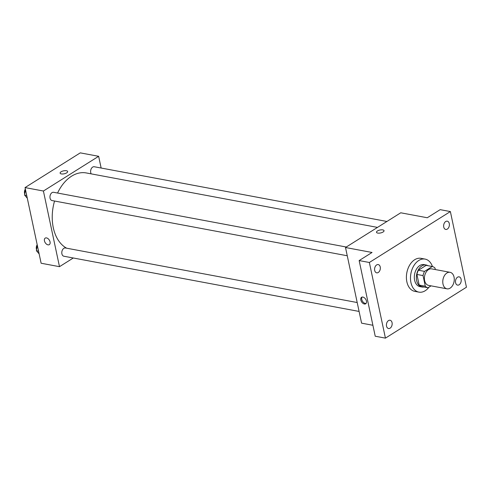 <?xml version="1.0" encoding="UTF-8"?>
<svg xmlns="http://www.w3.org/2000/svg" width="491" height="491" viewBox="0 0 491 491"><rect width="100%" height="100%" fill="white"/><g stroke="black" fill="none" stroke-linecap="round" stroke-linejoin="round"><path stroke-width="0.74" d="M442.999 284.043A8.402 5.64 -79.4 0 1 444.429 275.647A8.402 5.64 -79.4 0 1 450.063 272.315A8.402 5.64 -79.4 0 1 454.065 281.607A8.402 5.64 -79.4 0 1 446.976 288.831A8.402 5.64 -79.4 0 1 442.999 284.043M446.976 288.831L428.606 285.394A8.402 5.64 -79.4 0 1 424.623 280.606A8.402 5.64 -79.4 0 1 426.059 272.217A8.402 5.64 -79.4 0 1 431.693 268.878L450.063 272.315M416.914 274.444A10.845 7.279 -79.4 0 1 418.412 270.234L426.157 265.361L432.283 266.509L424.531 271.376A10.845 7.279 -79.4 0 0 423.039 275.592L416.914 274.444L419.173 285.062A10.845 7.279 -79.4 0 0 421.892 286.621L428.017 287.769L431.061 285.854M435.321 269.559L435.008 268.068A10.845 7.279 -79.4 0 0 432.283 266.509M423.039 275.592L425.292 286.204A10.845 7.279 -79.4 0 0 428.017 287.769M418.412 270.234L424.531 271.376M419.173 285.062L425.292 286.204M427.876 265.68A11.201 7.518 100.6 0 0 426.084 264.98A11.201 7.518 100.6 0 0 421.879 265.907A11.201 7.518 100.6 0 0 416.356 277.679A11.201 7.518 100.6 0 0 421.965 287.002A11.201 7.518 100.6 0 0 423.893 286.996M421.965 287.002L419.928 286.621A11.201 7.518 -79.4 0 1 414.619 280.238A11.201 7.518 -79.4 0 1 419.842 265.521A11.201 7.518 -79.4 0 1 424.046 264.6L426.084 264.98M429.042 287.125A16.804 11.275 -79.4 0 1 418.897 292.127A16.804 11.275 -79.4 0 1 410.936 282.552A16.804 11.275 -79.4 0 1 413.803 265.766A16.804 11.275 -79.4 0 1 425.071 259.095A16.804 11.275 -79.4 0 1 432.448 266.545M418.897 292.127L414.815 291.366A16.804 11.275 -79.4 0 1 406.855 281.791A16.804 11.275 -79.4 0 1 409.721 265.005A16.804 11.275 -79.4 0 1 420.99 258.327L425.071 259.095M459.146 284.774A4.198 2.817 -79.4 0 1 457.569 285.118A4.198 2.817 -79.4 0 1 455.574 280.471A4.198 2.817 -79.4 0 1 459.116 276.856A4.198 2.817 -79.4 0 1 461.221 280.355A4.198 2.817 -79.4 0 1 459.146 284.774M390.1 328.166A4.198 2.817 -79.4 0 1 388.522 328.516A4.198 2.817 -79.4 0 1 386.527 323.864A4.198 2.817 -79.4 0 1 390.069 320.255A4.198 2.817 -79.4 0 1 392.174 323.753A4.198 2.817 -79.4 0 1 390.1 328.166M378.266 272.487A4.198 2.817 -79.4 0 1 376.689 272.836A4.198 2.817 -79.4 0 1 374.688 268.184A4.198 2.817 -79.4 0 1 378.236 264.575A4.198 2.817 -79.4 0 1 380.341 268.074A4.198 2.817 -79.4 0 1 378.266 272.487M447.313 229.094A4.198 2.817 -79.4 0 1 445.736 229.438A4.198 2.817 -79.4 0 1 443.735 224.792A4.198 2.817 -79.4 0 1 447.283 221.177A4.198 2.817 -79.4 0 1 449.388 224.675A4.198 2.817 -79.4 0 1 447.313 229.094M450.37 211.56L369.355 262.482L385.435 338.133L466.45 287.217L450.37 211.56L440.163 209.657L427.274 217.752L400.742 212.793L345.504 247.507L372.037 252.472L359.148 260.574L369.355 262.482M377.732 233.078A3.848 1.504 168 0 1 376.499 232.286A3.848 1.504 168 0 1 379.954 230.015A3.848 1.504 168 0 1 384.036 230.684A3.848 1.504 168 0 1 381.943 232.562A3.848 1.504 168 0 1 377.732 233.078M359.148 260.574L375.228 336.225L385.435 338.133M345.504 247.507L361.585 323.158L372.902 325.275M360.83 300.013A3.848 2.424 57.9 0 1 361.585 297.282A3.848 2.424 57.9 0 1 365.691 299.246A3.848 2.424 57.9 0 1 365.685 303.8A3.848 2.424 57.9 0 1 362.874 303.285A3.848 2.424 57.9 0 1 360.83 300.013M366.096 303.426A3.848 2.424 57.9 0 1 361.757 299.43A3.848 2.424 57.9 0 1 362.1 297.073M376.499 232.286A3.848 1.504 168 0 1 379.954 230.015A3.848 1.504 168 0 1 384.036 230.69M66.696 248.213A39.212 26.311 -79.4 0 1 53.292 227.689A39.212 26.311 -79.4 0 1 54.556 201.022M57.57 193.037A39.212 26.311 -79.4 0 1 86.281 172.949L377.493 227.401M357.196 302.53L65.432 247.973A4.198 2.817 100.6 0 0 61.891 251.582A4.198 2.817 100.6 0 0 63.891 256.234L359.093 311.435M91.203 173.869A4.198 2.817 -79.4 0 1 90.718 172.611A4.198 2.817 -79.4 0 1 91.436 168.413A4.198 2.817 -79.4 0 1 94.254 166.744L386.933 221.472M347.254 255.756L52.052 200.555A4.198 2.817 -79.4 0 1 50.064 198.161A4.198 2.817 -79.4 0 1 50.782 193.963A4.198 2.817 -79.4 0 1 53.599 192.294L346.278 247.022M101.14 168.032L98.648 156.304L43.411 191.024L59.491 266.674L73.3 257.99M43.411 191.024L25.041 187.587L80.279 152.867L98.648 156.304M61.357 173.918A3.848 1.504 168 0 1 60.123 173.127A3.848 1.504 168 0 1 63.572 170.856A3.848 1.504 168 0 1 67.654 171.525A3.848 1.504 168 0 1 65.567 173.403A3.848 1.504 168 0 1 61.357 173.918M25.041 187.587L41.121 263.237L59.491 266.674M44.448 240.854A3.848 2.424 57.9 0 1 45.209 238.117A3.848 2.424 57.9 0 1 49.309 240.087A3.848 2.424 57.9 0 1 49.303 244.641A3.848 2.424 57.9 0 1 46.498 244.125A3.848 2.424 57.9 0 1 44.448 240.854M49.309 244.641A3.848 2.424 57.9 0 1 46.498 244.125A3.848 2.424 57.9 0 1 44.454 240.854A3.848 2.424 57.9 0 1 45.209 238.117M60.123 173.127A3.848 1.504 168 0 1 63.572 170.856A3.848 1.504 168 0 1 67.654 171.525M37.304 245.273L36.402 250.723L39.133 253.884M36.402 250.723L38.55 251.122M36.573 249.71A4.198 2.817 -79.4 0 1 36.383 249.066A4.198 2.817 -79.4 0 1 37.187 244.733M25.471 189.594L24.568 195.044L27.3 198.204M24.568 195.044L26.71 195.443M24.734 194.031A4.198 2.817 -79.4 0 1 24.55 193.386A4.198 2.817 -79.4 0 1 25.354 189.053"/></g></svg>
